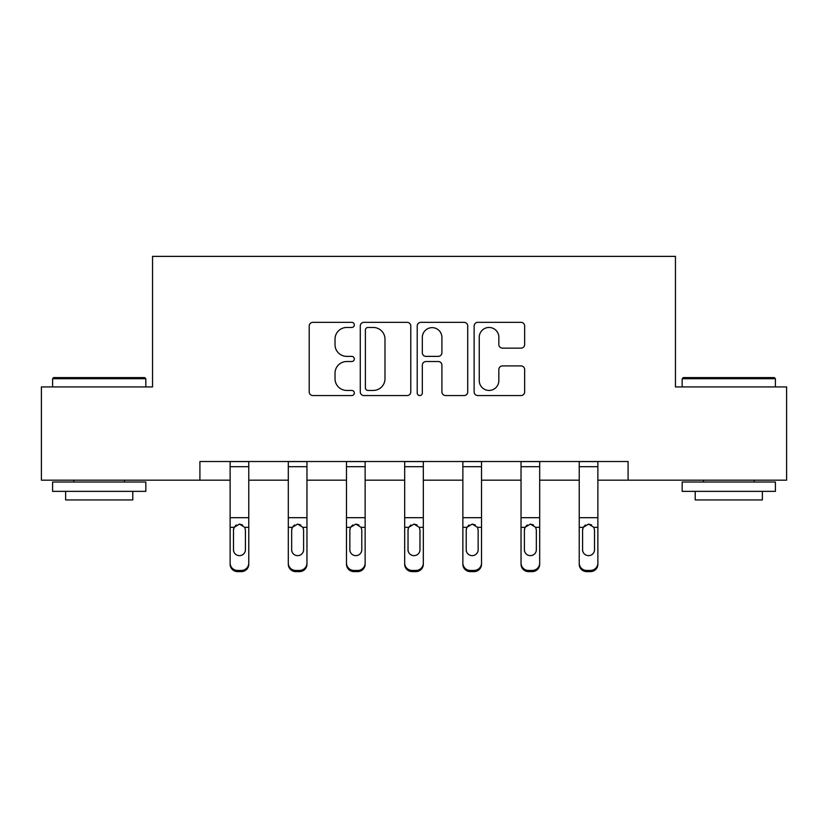 <?xml version="1.0" encoding="UTF-8"?>
<svg xmlns="http://www.w3.org/2000/svg" width="828" height="828" viewBox="0 0 828 828"><rect width="100%" height="100%" fill="white"/><g stroke="black" fill="none" stroke-linecap="round" stroke-linejoin="round"><path stroke-width="1.24" d="M354.322 324.907A2.567 2.567 0 0 0 351.765 322.34L312.87 322.34A3.664 3.664 0 0 0 309.206 326.004L309.206 391.903A3.664 3.664 0 0 0 312.87 395.556L351.765 395.556A2.567 2.567 0 0 0 354.322 393A2.567 2.567 0 0 0 351.765 390.433L346.725 390.433A11.716 11.716 0 0 1 335.019 378.717L335.019 373.231A11.716 11.716 0 0 1 346.725 361.515L351.765 361.515A2.567 2.567 0 0 0 354.322 358.948A2.567 2.567 0 0 0 351.765 356.382L346.725 356.382A11.716 11.716 0 0 1 335.019 344.676L335.019 339.18A11.716 11.716 0 0 1 346.725 327.464L351.765 327.464A2.567 2.567 0 0 0 354.322 324.907M520.988 348.153A3.664 3.664 0 0 0 524.652 344.489L524.652 326.004A3.664 3.664 0 0 0 520.988 322.34L477.797 322.34A3.664 3.664 0 0 0 474.133 326.004L474.133 391.903A3.664 3.664 0 0 0 477.797 395.556L520.988 395.556A3.664 3.664 0 0 0 524.652 391.903L524.652 369.567A3.664 3.664 0 0 0 520.988 365.904L502.503 365.904A3.664 3.664 0 0 0 498.839 369.567L498.839 380.642A9.791 9.791 0 0 1 489.048 390.433A9.791 9.791 0 0 1 479.257 380.642L479.257 337.255A9.791 9.791 0 0 1 489.048 327.464A9.791 9.791 0 0 1 498.839 337.255L498.839 344.489A3.664 3.664 0 0 0 502.503 348.153L520.988 348.153M199.91 480.168L41.4 480.168L41.4 386.924L152.549 386.924L152.549 256.38L675.451 256.38L675.451 386.924L786.6 386.924L786.6 480.168L628.09 480.168L628.09 461.517L199.91 461.517L199.91 480.168L230.122 480.168M410.791 326.004A3.664 3.664 0 0 0 407.138 322.34L363.937 322.34A3.664 3.664 0 0 0 360.273 326.004L360.273 391.903A3.664 3.664 0 0 0 363.937 395.556L407.138 395.556A3.664 3.664 0 0 0 410.791 391.903L410.791 326.004M420.862 322.34L464.063 322.34A3.664 3.664 0 0 1 467.727 326.004L467.727 391.903A3.664 3.664 0 0 1 464.063 395.556L445.578 395.556A3.664 3.664 0 0 1 441.914 391.903L441.914 365.169A3.664 3.664 0 0 0 438.25 361.515L425.985 361.515A3.664 3.664 0 0 0 422.332 365.169L422.332 393A2.567 2.567 0 0 1 419.765 395.556A2.567 2.567 0 0 1 417.209 393L417.209 326.004A3.664 3.664 0 0 1 420.862 322.34M248.773 480.168L288.31 480.168M306.96 480.168L346.487 480.168M365.138 480.168L404.675 480.168M423.325 480.168L462.862 480.168M481.513 480.168L521.04 480.168M539.69 480.168L579.227 480.168M597.878 480.168L628.09 480.168M367.963 327.464A2.567 2.567 0 0 0 365.396 330.03L365.396 387.866A2.567 2.567 0 0 0 367.963 390.433L373.273 390.433A11.716 11.716 0 0 0 384.989 378.717L384.989 339.18A11.716 11.716 0 0 0 373.273 327.464L367.963 327.464M441.914 337.441A9.791 9.791 0 0 0 432.123 327.65A9.791 9.791 0 0 0 422.332 337.441L422.332 352.728A3.664 3.664 0 0 0 425.985 356.382L438.25 356.382A3.664 3.664 0 0 0 441.914 352.728L441.914 337.441M230.122 528.502L230.122 563.05A7.462 7.4 -0 0 0 237.584 570.451L241.31 570.451A7.462 7.4 -0 0 0 248.773 563.05L248.773 564.22A7.462 7.4 180 0 1 241.31 571.62L241.31 570.451M245.419 549.73L245.419 530.086L245.419 549.73A5.972 5.92 180 0 1 239.447 555.65A5.972 5.92 180 0 0 245.419 549.73M233.486 550.899L233.486 549.73A5.972 5.92 180 0 0 239.447 555.65M236.332 524.962L234.138 527.332L233.486 529.62M242.563 524.962L239.447 524.083L244.757 527.332L245.419 530.086M248.773 461.517L248.773 563.05M230.122 461.517L230.122 563.05M237.584 570.451L237.584 571.62L241.31 571.62M237.584 571.62A7.462 7.4 180 0 1 230.122 564.22M230.122 527.332L234.138 527.332L233.486 530.086L233.486 549.73M234.138 527.332L239.447 524.083M53.706 377.599L144.714 377.599L145.832 378.717L52.588 378.717L53.706 377.599M99.215 491.356L52.588 491.356L52.588 482.031L145.832 482.031L145.832 491.356L99.215 491.356M132.78 491.356L132.78 499.936L65.64 499.936L65.64 491.356M683.286 377.599L774.294 377.599L775.412 378.717L682.168 378.717L683.286 377.599M728.785 491.356L682.168 491.356L682.168 482.031L775.412 482.031L775.412 491.356L728.785 491.356M762.36 491.356L762.36 499.936L695.22 499.936L695.22 491.356M288.31 528.502L288.31 563.05A7.462 7.4 -0 0 0 295.772 570.451L299.498 570.451A7.462 7.4 -0 0 0 306.96 563.05L306.96 564.22A7.462 7.4 180 0 1 299.498 571.62L299.498 570.451M303.597 549.73L303.597 530.086L303.597 549.73A5.972 5.92 180 0 1 297.635 555.65A5.972 5.92 180 0 0 303.597 549.73M291.663 550.899L291.663 549.73A5.972 5.92 180 0 0 297.635 555.65M294.52 524.962L292.325 527.332L291.663 529.62M300.75 524.962L297.635 524.083L302.934 527.332L303.597 530.086M346.487 528.502L346.487 563.05A7.462 7.4 -0 0 0 353.949 570.451L357.686 570.451A7.462 7.4 -0 0 0 365.138 563.05L365.138 564.22A7.462 7.4 180 0 1 357.686 571.62L357.686 570.451M361.784 549.73L361.784 530.086L361.784 549.73A5.972 5.92 180 0 1 355.812 555.65A5.972 5.92 180 0 0 361.784 549.73M349.851 550.899L349.851 549.73A5.972 5.92 180 0 0 355.812 555.65M352.707 524.962L350.513 527.332L349.851 529.62M358.928 524.962L355.812 524.083L361.122 527.332L361.784 530.086M306.96 461.517L306.96 563.05M288.31 461.517L288.31 563.05M295.772 570.451L295.772 571.62L299.498 571.62M295.772 571.62A7.462 7.4 180 0 1 288.31 564.22M288.31 527.332L292.325 527.332L291.663 530.086L291.663 549.73M292.325 527.332L297.635 524.083M365.138 461.517L365.138 563.05M346.487 461.517L346.487 563.05M353.949 570.451L353.949 571.62L357.686 571.62M353.949 571.62A7.462 7.4 180 0 1 346.487 564.22M346.487 527.332L350.513 527.332L349.851 530.086L349.851 549.73M350.513 527.332L355.812 524.083M404.675 528.502L404.675 563.05A7.462 7.4 -0 0 0 412.137 570.451L415.863 570.451A7.462 7.4 -0 0 0 423.325 563.05L423.325 564.22A7.462 7.4 180 0 1 415.863 571.62L415.863 570.451M419.972 549.73L419.972 530.086L419.972 549.73A5.972 5.92 180 0 1 414 555.65A5.972 5.92 180 0 0 419.972 549.73M408.028 550.899L408.028 549.73A5.972 5.92 180 0 0 414 555.65M410.885 524.962L408.69 527.332L408.028 529.62M417.115 524.962L414 524.083L419.31 527.332L419.972 530.086M462.862 528.502L462.862 563.05A7.462 7.4 -0 0 0 470.314 570.451L474.051 570.451A7.462 7.4 -0 0 0 481.513 563.05L481.513 564.22A7.462 7.4 180 0 1 474.051 571.62L474.051 570.451M478.149 549.73L478.149 530.086L478.149 549.73A5.972 5.92 180 0 1 472.188 555.65A5.972 5.92 180 0 0 478.149 549.73M466.216 550.899L466.216 549.73A5.972 5.92 180 0 0 472.188 555.65M469.072 524.962L466.878 527.332L466.216 529.62M475.293 524.962L472.188 524.083L477.487 527.332L478.149 530.086M521.04 528.502L521.04 563.05A7.462 7.4 -0 0 0 528.502 570.451L532.228 570.451A7.462 7.4 -0 0 0 539.69 563.05L539.69 564.22A7.462 7.4 180 0 1 532.228 571.62L532.228 570.451M536.337 549.73L536.337 530.086L536.337 549.73A5.972 5.92 180 0 1 530.365 555.65A5.972 5.92 180 0 0 536.337 549.73M524.403 550.899L524.403 549.73A5.972 5.92 180 0 0 530.365 555.65M527.25 524.962L525.066 527.332L524.403 529.62M533.48 524.962L530.365 524.083L535.675 527.332L536.337 530.086M423.325 461.517L423.325 563.05M404.675 461.517L404.675 563.05M412.137 570.451L412.137 571.62L415.863 571.62M412.137 571.62A7.462 7.4 180 0 1 404.675 564.22M404.675 527.332L408.69 527.332L408.028 530.086L408.028 549.73M408.69 527.332L414 524.083M481.513 461.517L481.513 563.05M462.862 461.517L462.862 563.05M470.314 570.451L470.314 571.62L474.051 571.62M470.314 571.62A7.462 7.4 180 0 1 462.862 564.22M462.862 527.332L466.878 527.332L466.216 530.086L466.216 549.73M466.878 527.332L472.188 524.083M539.69 461.517L539.69 563.05M521.04 461.517L521.04 563.05M528.502 570.451L528.502 571.62L532.228 571.62M528.502 571.62A7.462 7.4 180 0 1 521.04 564.22M521.04 527.332L525.066 527.332L524.403 530.086L524.403 549.73M525.066 527.332L530.365 524.083M579.227 528.502L579.227 563.05A7.462 7.4 -0 0 0 586.69 570.451L590.416 570.451A7.462 7.4 -0 0 0 597.878 563.05L597.878 564.22A7.462 7.4 180 0 1 590.416 571.62L590.416 570.451M594.514 549.73L594.514 530.086L594.514 549.73A5.972 5.92 180 0 1 588.553 555.65A5.972 5.92 180 0 0 594.514 549.73M582.581 550.899L582.581 549.73A5.972 5.92 180 0 0 588.553 555.65M585.437 524.962L583.243 527.332L582.581 529.62M591.668 524.962L588.553 524.083L593.862 527.332L594.514 530.086M597.878 461.517L597.878 563.05M579.227 461.517L579.227 563.05M586.69 570.451L586.69 571.62L590.416 571.62M586.69 571.62A7.462 7.4 180 0 1 579.227 564.22M579.227 527.332L583.243 527.332L582.581 530.086L582.581 549.73M583.243 527.332L588.553 524.083M230.122 461.589L248.773 461.589M244.757 527.332L248.773 527.332M230.122 517.686L248.773 517.686M230.122 466.702L248.773 466.702M288.31 461.589L306.96 461.589M302.934 527.332L306.96 527.332M288.31 517.686L306.96 517.686M288.31 466.702L306.96 466.702M346.487 461.589L365.138 461.589M361.122 527.332L365.138 527.332M346.487 517.686L365.138 517.686M346.487 466.702L365.138 466.702M404.675 461.589L423.325 461.589M419.31 527.332L423.325 527.332M404.675 517.686L423.325 517.686M404.675 466.702L423.325 466.702M462.862 461.589L481.513 461.589M477.487 527.332L481.513 527.332M462.862 517.686L481.513 517.686M462.862 466.702L481.513 466.702M521.04 461.589L539.69 461.589M535.675 527.332L539.69 527.332M521.04 517.686L539.69 517.686M521.04 466.702L539.69 466.702M579.227 461.589L597.878 461.589M593.862 527.332L597.878 527.332M579.227 517.686L597.878 517.686M579.227 466.702L597.878 466.702M52.588 386.924L52.588 378.717M73.847 482.031L73.847 480.168M124.573 482.031L124.573 480.168M145.832 386.924L145.832 378.717M682.168 386.924L682.168 378.717M703.427 482.031L703.427 480.168M754.153 482.031L754.153 480.168M775.412 386.924L775.412 378.717"/></g></svg>
